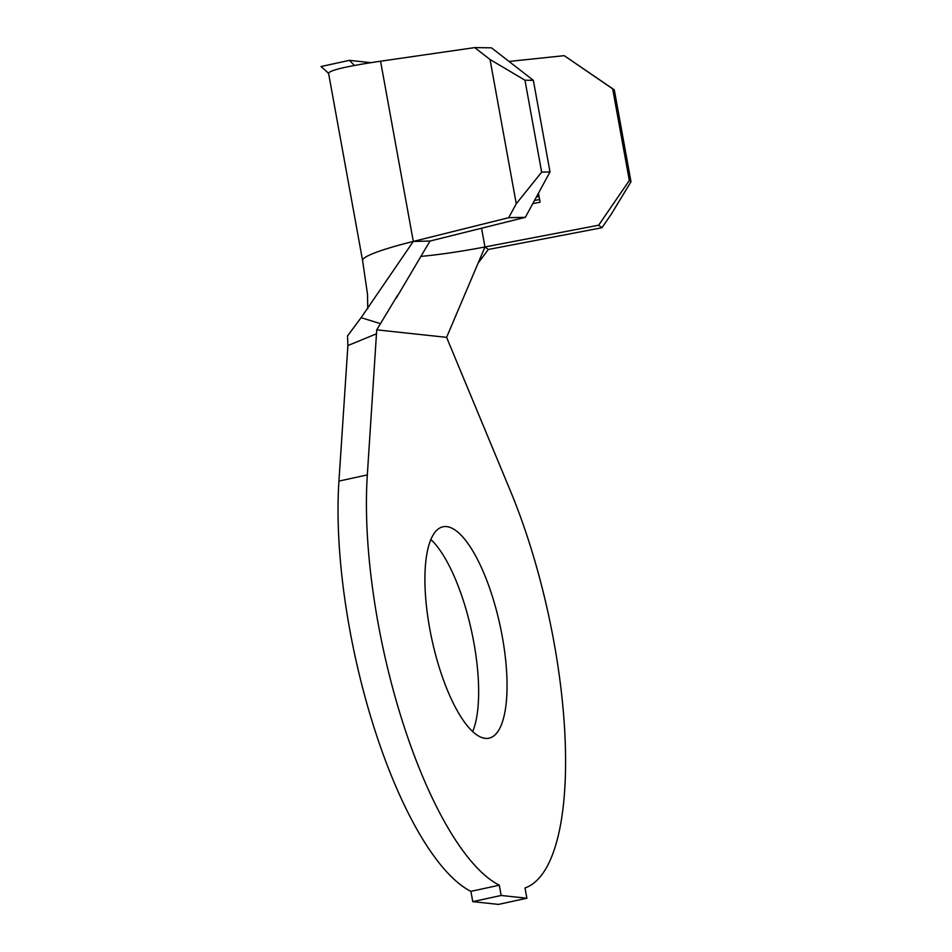 <?xml version="1.0" encoding="UTF-8"?>
<svg xmlns="http://www.w3.org/2000/svg" width="952" height="952" viewBox="0 0 952 952"><rect width="100%" height="100%" fill="white"/><g stroke="black" fill="none" stroke-linecap="round" stroke-linejoin="round"><path stroke-width="1.43" d="M502.239 636.388A108.171 34.796 77.7 0 0 442.989 526.789A108.171 34.796 77.7 0 0 429.721 628.594A108.171 34.796 77.7 0 0 488.971 738.193A108.171 34.796 77.7 0 0 502.239 636.388M472.68 731.624A108.171 34.796 77.7 0 0 473.846 642.564A108.171 34.796 77.7 0 0 430.887 539.534M553.921 641.946A262.383 84.395 77.7 0 0 510.141 490.268L446.595 337.353L376.73 329.844L367.329 474.917A262.383 84.395 77.7 0 0 499.3 885.193L470.907 891.369L472.763 901.639L498.479 904.4L526.872 898.224L525.004 887.954A262.383 84.395 77.7 0 0 553.921 641.946M509.011 61.44L564.215 55.668L614.29 89.821L630.997 181.737L611.386 213.998L601.962 227.73L598.641 225.207L484.973 246.961A84.395 8.508 -10.3 0 1 420.82 256.385M328.559 73.221C329.987 70.139 347.313 66.128 380.562 61.214L474.715 47.6L491.494 47.838L533.346 80.337L550.006 171.943L525.349 217.33L508.677 217.699L413.311 241.427A115.085 11.602 169.7 0 0 362.593 260.574A115.085 11.602 169.7 0 0 362.593 260.586L328.559 73.221L321.002 66.533L349.396 60.357L354.453 65.462M396.222 298.154L429.983 241.046L525.349 217.33M376.659 333.735L347.897 345.552L338.936 481.093A262.383 84.395 77.7 0 0 470.907 891.369M499.3 885.193L501.157 895.463L472.763 901.639M501.157 895.463L526.872 898.224M347.897 345.552L347.516 335.925L361.105 317.67L413.311 241.427L429.983 241.046M478.035 263.216L488.293 249.483L484.973 246.961L446.595 337.353M397.734 295.037L376.73 329.844M361.105 317.67L380.598 323.704M488.293 249.483L601.962 227.73M533.346 80.337L524.957 80.206L490.03 59.5L516.258 203.764L541.664 172.133L550.006 171.943M490.03 59.5L474.715 47.6M508.677 217.699L516.258 203.764M524.957 80.206L541.664 172.133M614.29 89.821L612.683 88.869L629.332 180.475L630.997 181.737M612.683 88.869L564.215 55.668M538.451 193.208L540.105 202.217L532.799 203.609M598.641 225.207L629.332 180.475M536.369 197.028L539.07 196.517M534.488 200.503L539.617 199.515M370.887 62.665L349.396 60.357M481.557 228.218L484.973 246.961M367.329 474.917L338.936 481.093M380.562 61.214L413.311 241.427M367.746 308.781L367.52 294.323L362.593 260.574M328.726 73.697L326.81 71.674"/></g></svg>
